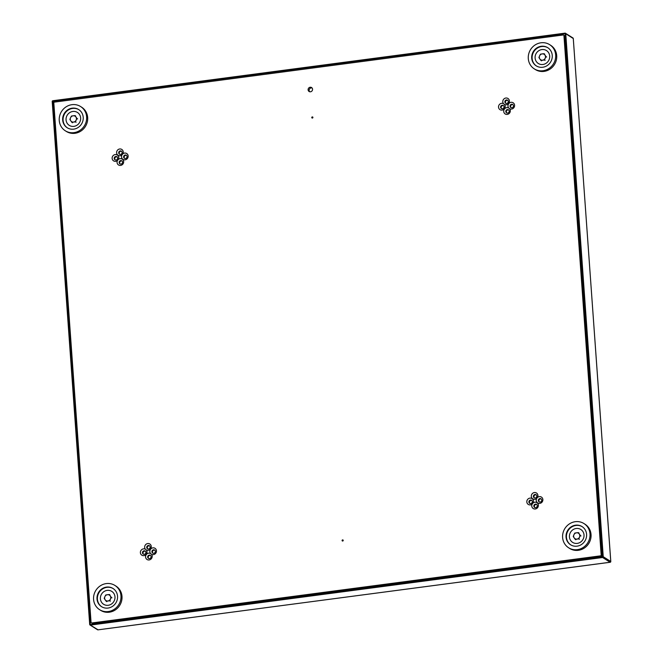 <?xml version="1.0" encoding="UTF-8"?>
<svg xmlns="http://www.w3.org/2000/svg" width="663" height="663" viewBox="0 0 663 663"><rect width="100%" height="100%" fill="white"/><g stroke="black" fill="none" stroke-linecap="round" stroke-linejoin="round"><path stroke-width="0.99" d="M312.29 116.912A0.588 0.555 122.2 0 1 312.886 117.608A0.588 0.555 122.2 0 1 312.016 117.989A0.588 0.555 122.2 0 1 312.29 116.912M342.614 539.889A0.588 0.555 122.2 0 1 343.202 540.585A0.588 0.555 122.2 0 1 342.34 540.967A0.588 0.555 122.2 0 1 342.614 539.889M506.698 103.453A1.79 1.682 -57.8 0 0 507.535 100.188A1.79 1.682 -57.8 0 0 504.916 101.348A1.79 1.682 -57.8 0 0 506.698 103.453M505.91 103.362A1.79 1.682 122.2 0 1 507.792 100.386M504.402 104.414A3.456 3.249 -57.8 0 0 509.399 100.967A3.456 3.249 -57.8 0 0 503.06 100.229A3.456 3.249 -57.8 0 0 503.524 103.685A3.456 3.249 -57.8 0 0 498.526 107.141A3.456 3.249 -57.8 0 0 504.875 107.878A3.456 3.249 -57.8 0 0 504.402 104.414L503.524 103.685M502.438 108.757A1.79 1.682 -57.8 0 0 503.267 105.492A1.79 1.682 -57.8 0 0 500.656 106.652A1.79 1.682 -57.8 0 0 502.438 108.757M501.651 108.666A1.79 1.682 122.2 0 1 503.524 105.69M507.634 113.058A1.79 1.682 -57.8 0 0 508.463 109.793A1.79 1.682 -57.8 0 0 505.852 110.953A1.79 1.682 -57.8 0 0 507.634 113.058M506.847 112.975A1.79 1.682 122.2 0 1 508.72 110M508.72 107.994A3.456 3.249 -57.8 0 0 503.723 111.442A3.456 3.249 -57.8 0 0 510.071 112.18A3.456 3.249 -57.8 0 0 509.598 108.724A3.456 3.249 -57.8 0 0 514.596 105.268A3.456 3.249 -57.8 0 0 508.256 104.53A3.456 3.249 -57.8 0 0 508.72 107.994L509.598 108.724M511.894 107.754A1.79 1.682 -57.8 0 0 512.731 104.489A1.79 1.682 -57.8 0 0 510.112 105.649A1.79 1.682 -57.8 0 0 511.894 107.754M511.107 107.671A1.79 1.682 122.2 0 1 512.988 104.696M116.033 159.99A1.79 1.682 -57.8 0 0 116.87 156.725A1.79 1.682 -57.8 0 0 114.251 157.885A1.79 1.682 -57.8 0 0 116.033 159.99M115.246 159.907A1.79 1.682 122.2 0 1 117.127 156.932M118.279 159.51A3.456 3.249 -57.8 0 0 115.188 154.57A3.456 3.249 -57.8 0 0 112.13 158.374A3.456 3.249 -57.8 0 0 117.517 160.463A3.456 3.249 -57.8 0 0 120.608 165.402A3.456 3.249 -57.8 0 0 123.674 161.598A3.456 3.249 -57.8 0 0 118.279 159.51L117.517 160.463M120.973 164.084A1.79 1.682 -57.8 0 0 121.801 160.819A1.79 1.682 -57.8 0 0 119.191 161.979A1.79 1.682 -57.8 0 0 120.973 164.084M120.185 163.993A1.79 1.682 122.2 0 1 122.058 161.018M125.464 158.498A1.79 1.682 -57.8 0 0 126.293 155.233A1.79 1.682 -57.8 0 0 123.674 156.393A1.79 1.682 -57.8 0 0 125.464 158.498M124.669 158.416A1.79 1.682 122.2 0 1 126.55 155.44M122.009 154.877A3.456 3.249 -57.8 0 0 125.1 159.824A3.456 3.249 -57.8 0 0 128.158 156.012A3.456 3.249 -57.8 0 0 122.771 153.932A3.456 3.249 -57.8 0 0 119.68 148.984A3.456 3.249 -57.8 0 0 116.613 152.797A3.456 3.249 -57.8 0 0 122.009 154.877L122.771 153.932M120.525 154.413A1.79 1.682 -57.8 0 0 121.354 151.147A1.79 1.682 -57.8 0 0 118.743 152.308A1.79 1.682 -57.8 0 0 120.525 154.413M119.738 154.322A1.79 1.682 122.2 0 1 121.611 151.346M149.498 558.602A1.79 1.682 -57.8 0 0 150.327 555.337A1.79 1.682 -57.8 0 0 147.716 556.497A1.79 1.682 -57.8 0 0 149.498 558.602M148.711 558.519A1.79 1.682 122.2 0 1 150.584 555.544M150.584 553.539A3.456 3.249 -57.8 0 0 145.587 556.986A3.456 3.249 -57.8 0 0 151.935 557.724A3.456 3.249 -57.8 0 0 151.462 554.268A3.456 3.249 -57.8 0 0 156.46 550.812A3.456 3.249 -57.8 0 0 150.111 550.075A3.456 3.249 -57.8 0 0 150.584 553.539L151.462 554.268M153.758 553.298A1.79 1.682 -57.8 0 0 154.595 550.033A1.79 1.682 -57.8 0 0 151.976 551.193A1.79 1.682 -57.8 0 0 153.758 553.298M152.971 553.215A1.79 1.682 122.2 0 1 154.852 550.24M148.562 548.997A1.79 1.682 -57.8 0 0 149.399 545.732A1.79 1.682 -57.8 0 0 146.78 546.892A1.79 1.682 -57.8 0 0 148.562 548.997M147.774 548.906A1.79 1.682 122.2 0 1 149.656 545.931M146.266 549.958A3.456 3.249 -57.8 0 0 151.263 546.511A3.456 3.249 -57.8 0 0 144.915 545.773A3.456 3.249 -57.8 0 0 145.388 549.229A3.456 3.249 -57.8 0 0 140.39 552.685A3.456 3.249 -57.8 0 0 146.738 553.423A3.456 3.249 -57.8 0 0 146.266 549.958L145.388 549.229M144.302 554.301A1.79 1.682 -57.8 0 0 145.131 551.036A1.79 1.682 -57.8 0 0 142.52 552.196A1.79 1.682 -57.8 0 0 144.302 554.301M143.515 554.21A1.79 1.682 122.2 0 1 145.388 551.235M540.163 502.065A1.79 1.682 -57.8 0 0 540.991 498.8A1.79 1.682 -57.8 0 0 538.381 499.96A1.79 1.682 -57.8 0 0 540.163 502.065M539.375 501.974A1.79 1.682 122.2 0 1 541.248 498.999M536.707 498.443A3.456 3.249 -57.8 0 0 539.798 503.383A3.456 3.249 -57.8 0 0 542.864 499.579A3.456 3.249 -57.8 0 0 537.469 497.49A3.456 3.249 -57.8 0 0 534.378 492.551A3.456 3.249 -57.8 0 0 531.32 496.355A3.456 3.249 -57.8 0 0 536.707 498.443L537.469 497.49M535.223 497.971A1.79 1.682 -57.8 0 0 536.052 494.706A1.79 1.682 -57.8 0 0 533.442 495.866A1.79 1.682 -57.8 0 0 535.223 497.971M534.436 497.888A1.79 1.682 122.2 0 1 536.317 494.913M530.74 503.557A1.79 1.682 -57.8 0 0 531.569 500.292A1.79 1.682 -57.8 0 0 528.95 501.452A1.79 1.682 -57.8 0 0 530.74 503.557M529.952 503.466A1.79 1.682 122.2 0 1 531.825 500.49M532.977 503.076A3.456 3.249 -57.8 0 0 529.894 498.128A3.456 3.249 -57.8 0 0 526.828 501.941A3.456 3.249 -57.8 0 0 532.223 504.021A3.456 3.249 -57.8 0 0 535.314 508.969A3.456 3.249 -57.8 0 0 538.373 505.156A3.456 3.249 -57.8 0 0 532.977 503.076L532.223 504.021M535.671 507.643A1.79 1.682 -57.8 0 0 536.508 504.377A1.79 1.682 -57.8 0 0 533.889 505.537A1.79 1.682 -57.8 0 0 535.671 507.643M534.884 507.56A1.79 1.682 122.2 0 1 536.765 504.584M310.168 87.251A2.329 2.188 122.2 0 1 312.488 89.986A2.329 2.188 122.2 0 1 309.091 91.494A2.329 2.188 122.2 0 1 310.168 87.251M309.654 91.743A2.329 2.188 122.2 0 1 312.041 87.955M91.784 622.971A0.713 0.671 122.2 0 1 91.055 622.366L53.819 102.906A0.713 0.671 122.2 0 1 54.449 102.11L563.202 34.982A0.713 0.671 122.2 0 1 563.94 35.587L601.175 555.047A0.713 0.671 122.2 0 1 600.537 555.843L91.784 622.971L92.82 623.626A0.713 0.671 122.2 0 1 92.389 623.527L91.353 622.88M563.633 35.073L564.669 35.727A0.713 0.671 122.2 0 1 564.967 36.241L602.203 555.702A0.713 0.671 122.2 0 1 601.573 556.489L92.82 623.626M96.856 623.709L96.815 623.096M565.174 39.125L565.614 39.067M577.258 543.387A7.641 7.185 -57.8 0 0 584.02 534.975A7.641 7.185 -57.8 0 0 576.188 528.486A7.641 7.185 -57.8 0 0 569.426 536.897A7.641 7.185 -57.8 0 0 577.258 543.387M577.316 549.66A14.337 13.484 122.2 0 1 568.663 547.804A14.337 13.484 122.2 0 1 563.036 532.828A14.337 13.484 122.2 0 1 575.31 521.698A14.337 13.484 122.2 0 1 583.962 523.555A14.337 13.484 122.2 0 1 589.581 538.53A14.337 13.484 122.2 0 1 577.316 549.66M583.962 523.555L584.99 524.201A14.337 13.484 122.2 0 1 590.617 539.176A14.337 13.484 122.2 0 1 578.343 550.307A14.337 13.484 122.2 0 1 569.691 548.45L568.663 547.804M582.255 526.712A10.749 10.111 -57.8 0 0 575.973 525.452A10.749 10.111 -57.8 0 0 566.799 533.674A10.749 10.111 -57.8 0 0 570.785 544.895M575.559 525.187A10.749 10.111 122.2 0 1 582.048 526.579A10.749 10.111 122.2 0 1 586.266 537.817A10.749 10.111 122.2 0 1 577.059 546.163A10.749 10.111 122.2 0 1 570.57 544.771A10.749 10.111 122.2 0 1 566.359 533.541A10.749 10.111 122.2 0 1 575.559 525.187M576.495 532.795A3.224 3.033 122.2 0 1 579.503 537.154L580.365 535.522L578.36 532.604L574.804 533.077L573.943 534.718A3.224 3.033 122.2 0 1 576.495 532.795M574.166 537.859A3.224 3.033 122.2 0 1 573.943 534.718L573.246 536.458L574.166 537.859L575.252 539.367L576.951 539.085A3.224 3.033 122.2 0 1 574.166 537.859M576.951 539.085A3.224 3.033 -57.8 0 0 579.503 537.154L578.807 538.903L576.951 539.085M578.99 533.002L578.36 532.604M575.882 539.765L575.252 539.367M579.437 539.301L578.807 538.903M580.995 535.919L580.365 535.522M542.931 64.477A7.641 7.185 -57.8 0 0 549.693 56.065A7.641 7.185 -57.8 0 0 541.862 49.576A7.641 7.185 -57.8 0 0 535.099 57.988A7.641 7.185 -57.8 0 0 542.931 64.477M542.98 70.75A14.337 13.484 122.2 0 1 534.328 68.894A14.337 13.484 122.2 0 1 528.709 53.918A14.337 13.484 122.2 0 1 540.983 42.78A14.337 13.484 122.2 0 1 549.635 44.645A14.337 13.484 122.2 0 1 555.254 59.612A14.337 13.484 122.2 0 1 542.98 70.75M549.635 44.645L550.663 45.291A14.337 13.484 122.2 0 1 556.29 60.267A14.337 13.484 122.2 0 1 544.016 71.397A14.337 13.484 122.2 0 1 535.364 69.54L534.328 68.894M547.928 47.802A10.749 10.111 -57.8 0 0 541.646 46.543A10.749 10.111 -57.8 0 0 532.472 54.764A10.749 10.111 -57.8 0 0 536.45 65.985M541.232 46.277A10.749 10.111 122.2 0 1 547.721 47.67A10.749 10.111 122.2 0 1 551.939 58.899A10.749 10.111 122.2 0 1 542.732 67.253A10.749 10.111 122.2 0 1 536.243 65.861A10.749 10.111 122.2 0 1 532.024 54.631A10.749 10.111 122.2 0 1 541.232 46.277M542.168 53.877A3.224 3.033 122.2 0 1 545.177 58.245L546.039 56.612L544.033 53.695L540.469 54.167L539.616 55.808A3.224 3.033 122.2 0 1 542.168 53.877M539.839 58.949A3.224 3.033 122.2 0 1 539.616 55.808L538.92 57.548L539.839 58.949L540.925 60.457L542.624 60.176A3.224 3.033 122.2 0 1 539.839 58.949M542.624 60.176A3.224 3.033 -57.8 0 0 545.177 58.245L544.48 59.993L542.624 60.176M544.663 54.093L544.033 53.695M541.555 60.855L540.925 60.457M545.11 60.391L544.48 59.993M546.66 57.01L546.039 56.612M108.218 605.278A7.641 7.185 -57.8 0 0 114.981 596.866A7.641 7.185 -57.8 0 0 107.149 590.385A7.641 7.185 -57.8 0 0 100.395 598.797A7.641 7.185 -57.8 0 0 108.218 605.278M108.276 611.551A14.337 13.484 122.2 0 1 99.624 609.695A14.337 13.484 122.2 0 1 93.997 594.719A14.337 13.484 122.2 0 1 106.271 583.589A14.337 13.484 122.2 0 1 114.923 585.446A14.337 13.484 122.2 0 1 120.55 600.421A14.337 13.484 122.2 0 1 108.276 611.551M114.923 585.446L115.959 586.092A14.337 13.484 122.2 0 1 121.578 601.068A14.337 13.484 122.2 0 1 109.304 612.206A14.337 13.484 122.2 0 1 100.652 610.35L99.624 609.695M113.216 588.611A10.749 10.111 -57.8 0 0 106.934 587.343A10.749 10.111 -57.8 0 0 97.768 595.565A10.749 10.111 -57.8 0 0 101.746 606.794M106.519 587.087A10.749 10.111 122.2 0 1 113.008 588.479A10.749 10.111 122.2 0 1 117.227 599.708A10.749 10.111 122.2 0 1 108.028 608.054A10.749 10.111 122.2 0 1 101.538 606.662A10.749 10.111 122.2 0 1 97.32 595.432A10.749 10.111 122.2 0 1 106.519 587.087M107.464 594.686A3.224 3.033 122.2 0 1 110.464 599.054L111.326 597.413L109.32 594.504L105.765 594.968L104.903 596.609A3.224 3.033 122.2 0 1 107.464 594.686M105.127 599.758A3.224 3.033 122.2 0 1 104.903 596.609L104.215 598.349L105.127 599.758L106.213 601.266L107.912 600.976A3.224 3.033 122.2 0 1 105.127 599.758M107.912 600.976A3.224 3.033 -57.8 0 0 110.464 599.054L109.776 600.794L107.912 600.976M109.95 594.902L109.32 594.504M106.842 601.656L106.213 601.266M110.406 601.192L109.776 600.794M111.956 597.811L111.326 597.413M73.891 126.368A7.641 7.185 -57.8 0 0 80.654 117.956A7.641 7.185 -57.8 0 0 72.822 111.467A7.641 7.185 -57.8 0 0 66.06 119.879A7.641 7.185 -57.8 0 0 73.891 126.368M73.949 132.641A14.337 13.484 122.2 0 1 65.297 130.785A14.337 13.484 122.2 0 1 59.67 115.81A14.337 13.484 122.2 0 1 71.944 104.679A14.337 13.484 122.2 0 1 80.596 106.536A14.337 13.484 122.2 0 1 86.215 121.511A14.337 13.484 122.2 0 1 73.949 132.641M80.596 106.536L81.624 107.182A14.337 13.484 122.2 0 1 87.251 122.158A14.337 13.484 122.2 0 1 74.977 133.296A14.337 13.484 122.2 0 1 66.325 131.431L65.297 130.785M78.889 109.702A10.749 10.111 -57.8 0 0 72.607 108.434A10.749 10.111 -57.8 0 0 63.433 116.655A10.749 10.111 -57.8 0 0 67.419 127.884M72.192 108.168A10.749 10.111 122.2 0 1 78.682 109.569A10.749 10.111 122.2 0 1 82.9 120.799A10.749 10.111 122.2 0 1 73.701 129.144A10.749 10.111 122.2 0 1 67.212 127.752A10.749 10.111 122.2 0 1 62.993 116.522A10.749 10.111 122.2 0 1 72.192 108.168M73.129 115.776A3.224 3.033 122.2 0 1 76.137 120.144L76.999 118.503L74.994 115.594L71.438 116.058L70.576 117.699A3.224 3.033 122.2 0 1 73.129 115.776M70.8 120.848A3.224 3.033 122.2 0 1 70.576 117.699L69.88 119.439L70.8 120.848L71.886 122.357L73.585 122.067A3.224 3.033 122.2 0 1 70.8 120.848M73.585 122.067A3.224 3.033 -57.8 0 0 76.137 120.144L75.441 121.884L73.585 122.067M75.623 115.984L74.994 115.594M72.516 122.746L71.886 122.357M76.071 122.282L75.441 121.884M77.629 118.901L76.999 118.503M52.883 101.257L565.158 33.697L602.725 556.779L90.284 624.546L52.717 101.456L54.291 102.152M603.239 556.713A0.713 0.671 122.2 0 1 602.601 557.508L90.425 625.093A0.713 0.671 122.2 0 1 89.696 624.48L52.203 101.522A0.713 0.671 122.2 0 1 52.841 100.735L565.017 33.15A0.713 0.671 122.2 0 1 565.754 33.755L603.239 556.713L610.764 561.462L573.28 38.504A0.713 0.671 -57.8 0 0 572.973 37.99L565.448 33.241M564.967 36.241L563.94 35.587M602.203 555.702L601.175 555.047M601.573 556.489L600.537 555.843M602.601 557.508L610.126 562.257A0.713 0.671 -57.8 0 0 610.764 561.462L610.764 561.553M565.754 33.755L573.304 38.545A0.713 0.713 0 0 0 572.973 37.99M89.994 624.994L97.519 629.742A0.713 0.671 -57.8 0 0 97.958 629.842L610.175 562.265A0.713 0.713 0 0 0 610.797 561.503L573.28 38.587M90.425 625.093L98.033 629.825M52.717 101.456L54.059 102.301M610.217 562.232L98 629.85A0.713 0.713 0 0 1 97.519 629.742"/></g></svg>
